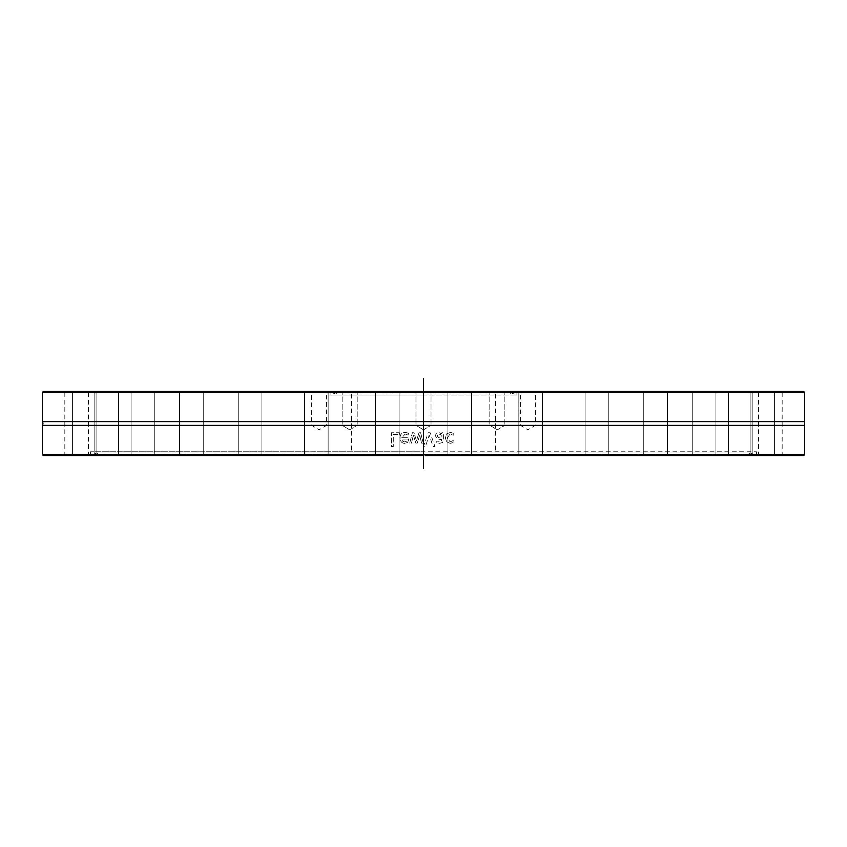 <?xml version="1.0" encoding="UTF-8"?>
<svg xmlns="http://www.w3.org/2000/svg" width="847" height="847" viewBox="0 0 847 847"><rect width="100%" height="100%" fill="white"/><g stroke="black" fill="none" stroke-linecap="round" stroke-linejoin="round"><path stroke-width="0.64" stroke-dasharray="4.24 3.18" d="M492.001 391.907L504.854 391.907L492.001 391.907M503.044 391.346L489.227 391.346L503.044 391.346M43.483 391.346L803.517 391.346M535.992 391.346L519.814 391.346L535.992 391.346L535.431 391.907L520.376 391.907L535.431 391.907L535.431 425.31L520.376 425.31L535.431 425.31L527.903 429.831L520.376 425.31L520.376 391.907L519.814 391.346M424.718 454.521L423.5 454.299L423.5 451.758L90.544 451.758L756.456 451.758L423.5 451.758L423.5 454.161L97.151 454.161L749.849 454.161L423.5 454.161L423.5 453.007L351.6 453.007L495.4 453.007L97.574 453.007L749.426 453.007L423.5 453.007L423.5 393.993L336.503 393.993L510.497 393.993L351.6 393.993L495.4 393.993L423.5 393.993L423.5 392.839L336.079 392.839L510.921 392.839L423.5 392.839L423.5 395.02L330.076 395.02L516.924 395.02L423.5 395.02L423.5 391.346L330.076 391.346L516.924 391.346L423.5 391.346L423.5 454.299L420.779 455.654L426.221 455.654L424.718 454.521L804.65 454.521M311.008 391.346L327.186 391.346L311.008 391.346L311.569 391.907L326.624 391.907L311.569 391.907L311.569 425.31L326.624 425.31L311.569 425.31L319.097 429.831L326.624 425.31L326.624 391.907L327.186 391.346M86.934 391.346L71.275 391.346L86.934 391.346M150.522 391.346L129.94 391.346L150.522 391.346M261.31 391.346L237.118 391.346L261.31 391.346M400.144 391.346L374.279 391.346L400.144 391.346M543.012 391.346L517.718 391.346L543.012 391.346M665.213 391.346L642.619 391.346L665.213 391.346M745.625 391.346L727.393 391.346L745.625 391.346M770.336 391.346L783.306 391.346L770.336 391.346M735.08 391.346L753.322 391.346L735.08 391.346M645.943 391.346L668.548 391.346L645.943 391.346M518.353 391.346L543.647 391.346L518.353 391.346M374.353 391.346L400.208 391.346L374.353 391.346M238.854 391.346L263.046 391.346L238.854 391.346M135.276 391.346L155.869 391.346L135.276 391.346M81.545 391.346L97.204 391.346L81.545 391.346M76.664 391.346L63.694 391.346L76.664 391.346M101.375 391.346L119.607 391.346L101.375 391.346M181.787 391.346L204.381 391.346L181.787 391.346M303.988 391.346L329.282 391.346L303.988 391.346M446.856 391.346L472.721 391.346L446.856 391.346M585.69 391.346L609.882 391.346L585.69 391.346M696.478 391.346L717.06 391.346L696.478 391.346M760.066 391.346L775.725 391.346L760.066 391.346M765.455 391.346L749.796 391.346L765.455 391.346M711.724 391.346L691.131 391.346L711.724 391.346M608.146 391.346L583.954 391.346L608.146 391.346M472.647 391.346L446.793 391.346L472.647 391.346M328.647 391.346L303.353 391.346L328.647 391.346M201.057 391.346L178.452 391.346L201.057 391.346M111.92 391.346L93.678 391.346L111.92 391.346M343.956 391.346L357.773 391.346L343.956 391.346M492.001 425.31L504.854 425.31L492.001 425.31M423.5 391.907L415.972 391.907L423.5 391.907M423.5 425.31L431.028 425.31L423.5 425.31M354.999 391.907L342.146 391.907L354.999 391.907M354.999 425.31L342.146 425.31L354.999 425.31M803.517 455.654L426.221 455.654M42.35 454.521L422.282 454.521M42.35 425.374L804.65 425.374M433.071 446.549L434.935 446.549L430.181 432.732L428.201 432.732L423.436 446.549L425.406 446.549L429.238 435.072L433.05 446.549L434.924 446.549L430.17 432.732L428.19 432.732L423.436 446.549L425.406 446.549L429.228 435.072L433.05 446.549M399.403 434.373L399.403 432.732L391.42 432.732L391.42 446.549L393.241 446.549L393.241 434.373L399.403 434.373L399.435 432.732L391.462 432.732L391.462 446.549L393.294 446.549L393.294 434.373L399.403 434.373M407.153 432.796L405.205 432.499C401.806 432.573 400.07 434.363 399.996 437.867C400.165 441.393 401.753 443.235 404.771 443.394L407.767 442.24L408.921 438.693L408.921 437.74L401.753 437.74L405.173 434.024L408.73 435.273L408.73 433.378L405.226 432.499C401.838 432.573 400.102 434.363 400.028 437.867C400.197 441.393 401.785 443.235 404.802 443.394L407.799 442.24L408.942 437.74L401.785 437.74L405.205 434.024L408.752 435.273L408.752 433.378L407.185 432.796M421.488 443.097L423.246 443.097L420.62 432.732L419.011 432.732L416.48 440.726L413.961 432.732L412.362 432.732L409.704 443.097L411.515 443.097L413.357 435.072L415.803 443.097L417.253 443.097L419.773 435.072L421.488 443.097L423.246 443.097L420.62 432.732L419.011 432.732L416.491 440.726L413.971 432.732L412.373 432.732L409.726 443.097L411.536 443.097L413.368 435.072L415.813 443.097L417.264 443.097L419.773 435.072L421.488 443.097M441.89 432.732L441.89 433.833L438.524 432.446L436.3 433.357L435.379 435.739L437.274 438.767L441.89 439.551L441.192 441.456L436.226 441.096L436.226 442.875L439.392 443.352L442.505 442.579L443.637 439.826L443.637 432.732L441.89 432.732L441.869 433.833L438.502 432.446L436.279 433.357L435.369 435.739L437.253 438.767L441.869 439.889L441.16 441.456L436.205 441.096L436.205 442.875L439.36 443.352L442.483 442.579L443.606 439.826L443.606 432.732L441.89 432.732M451.896 432.764L450.202 432.499L446.708 433.833L445.374 437.899L446.708 441.922L450.202 443.341L453.24 442.547L453.24 440.578L450.159 441.816L447.174 437.899L450.159 434.024L453.24 435.273L453.24 433.315L450.159 432.499L446.676 433.833L445.342 437.899L446.676 441.922L450.159 443.341L453.198 442.547L453.198 440.578L450.128 441.816L447.131 437.899L450.128 434.024L453.198 435.273L453.198 433.315L451.896 432.764M420.779 455.654L43.483 455.654M804.65 392.479L42.35 392.479M42.35 421.626L804.65 421.626M406.655 441.149L404.707 441.965L402.632 441.139L401.785 439.074L407.248 439.074L406.655 441.149L404.675 441.965L402.611 441.139L401.753 439.074L407.227 439.074L406.634 441.149M439.127 434.056L441.89 435.284L441.869 438.164L438.767 437.74L437.168 435.856L439.127 434.056L441.89 435.284L441.89 438.164L438.788 437.74L437.19 435.856L439.159 434.056M446.856 455.654L472.721 455.654L446.856 455.654M585.69 455.654L609.882 455.654L585.69 455.654M696.478 455.654L717.06 455.654L696.478 455.654M760.066 455.654L775.725 455.654L760.066 455.654M765.455 455.654L749.796 455.654L765.455 455.654M711.724 455.654L691.131 455.654L711.724 455.654M608.146 455.654L583.954 455.654L608.146 455.654M472.647 455.654L446.793 455.654L472.647 455.654M543.012 455.654L517.718 455.654L543.012 455.654M665.213 455.654L642.619 455.654L665.213 455.654M745.625 455.654L727.393 455.654L745.625 455.654M770.336 455.654L783.306 455.654L770.336 455.654M735.08 455.654L753.322 455.654L735.08 455.654M645.943 455.654L668.548 455.654L645.943 455.654M518.353 455.654L543.647 455.654L518.353 455.654M81.545 455.654L97.204 455.654L81.545 455.654M135.276 455.654L155.869 455.654L135.276 455.654M238.854 455.654L263.046 455.654L238.854 455.654M374.353 455.654L400.208 455.654L374.353 455.654M400.144 455.654L374.279 455.654L400.144 455.654M261.31 455.654L237.118 455.654L261.31 455.654M150.522 455.654L129.94 455.654L150.522 455.654M86.934 455.654L71.275 455.654L86.934 455.654M76.664 455.654L63.694 455.654L76.664 455.654M111.92 455.654L93.678 455.654L111.92 455.654M201.057 455.654L178.452 455.654L201.057 455.654M328.647 455.654L303.353 455.654L328.647 455.654M303.988 455.654L329.282 455.654L303.988 455.654M181.787 455.654L204.381 455.654L181.787 455.654M101.375 455.654L119.607 455.654L101.375 455.654M81.778 392.479L96.071 392.479L81.778 392.479M81.778 454.521L96.071 454.521L81.778 454.521M101.831 392.479L118.474 392.479L101.831 392.479M101.831 454.521L118.474 454.521L101.831 454.521M135.944 392.479L154.736 392.479L135.944 392.479M135.944 454.521L154.736 454.521L135.944 454.521M182.624 392.479L203.248 392.479L182.624 392.479M182.624 454.521L203.248 454.521L182.624 454.521M239.828 392.479L261.914 392.479L239.828 392.479M239.828 454.521L261.914 454.521L239.828 454.521M305.068 392.479L328.149 392.479L305.068 392.479M305.068 454.521L328.149 454.521L305.068 454.521M375.475 392.479L399.075 392.479L375.475 392.479M375.475 454.521L399.075 454.521L375.475 454.521M447.989 392.479L471.588 392.479L447.989 392.479M447.989 454.521L471.588 454.521L447.989 454.521M519.423 392.479L542.514 392.479L519.423 392.479M519.423 454.521L542.514 454.521L519.423 454.521M586.675 392.479L608.749 392.479L586.675 392.479M586.675 454.521L608.749 454.521L586.675 454.521M646.79 392.479L667.415 392.479L646.79 392.479M646.79 454.521L667.415 454.521L646.79 454.521M697.145 392.479L715.937 392.479L697.145 392.479M697.145 454.521L715.937 454.521L697.145 454.521M735.545 392.479L752.189 392.479L735.545 392.479M735.545 454.521L752.189 454.521L735.545 454.521M760.299 392.479L774.592 392.479L760.299 392.479M760.299 454.521L774.592 454.521L760.299 454.521M770.336 392.479L782.173 392.479L770.336 392.479M770.336 454.521L782.173 454.521L770.336 454.521M765.222 454.521L750.929 454.521L765.222 454.521M745.169 454.521L728.526 454.521L745.169 454.521M711.057 454.521L692.264 454.521L711.057 454.521M664.376 454.521L643.752 454.521L664.376 454.521M607.172 454.521L585.086 454.521L607.172 454.521M541.932 454.521L518.851 454.521L541.932 454.521M471.525 454.521L447.925 454.521L471.525 454.521M399.011 454.521L375.412 454.521L399.011 454.521M327.577 454.521L304.486 454.521L327.577 454.521M260.325 454.521L238.251 454.521L260.325 454.521M200.21 454.521L179.585 454.521L200.21 454.521M149.855 454.521L131.063 454.521L149.855 454.521M111.455 454.521L94.811 454.521L111.455 454.521M86.701 454.521L72.408 454.521L86.701 454.521M76.664 392.479L64.827 392.479L76.664 392.479M76.664 454.521L64.827 454.521L76.664 454.521M423.5 391.346L423.5 455.654M504.854 391.907L505.415 391.346L504.854 391.907L504.854 425.31L504.854 391.907M489.799 391.907L489.227 391.346L489.799 391.907L489.799 425.31L489.799 391.907M431.028 391.907L431.589 391.346L431.028 391.907L431.028 425.31L431.028 391.907M415.972 391.907L415.411 391.346L415.972 391.907L415.972 425.31L415.972 391.907M357.201 391.907L357.773 391.346L357.201 391.907L357.201 425.31L357.201 391.907M342.146 391.907L341.585 391.346L342.146 391.907L342.146 425.31L342.146 391.907M497.327 429.831L504.854 425.31L497.327 429.831L489.799 425.31L497.327 429.831M423.5 429.831L431.028 425.31L423.5 429.831L415.972 425.31L423.5 429.831M349.673 429.831L357.201 425.31L349.673 429.831L342.146 425.31L349.673 429.831M96.071 392.479L97.204 391.346L96.071 392.479L96.071 454.521L97.204 455.654L96.071 454.521L96.071 392.479M72.408 392.479L71.275 391.346L72.408 392.479L72.408 454.521L71.275 455.654L72.408 454.521L72.408 392.479M118.474 392.479L119.607 391.346L118.474 392.479L118.474 454.521L119.607 455.654L118.474 454.521L118.474 392.479M94.811 392.479L93.678 391.346L94.811 392.479L94.811 454.521L93.678 455.654L94.811 454.521L94.811 392.479M154.736 392.479L155.869 391.346L154.736 392.479L154.736 454.521L155.869 455.654L154.736 454.521L154.736 392.479M131.063 392.479L129.94 391.346L131.063 392.479L131.063 454.521L129.94 455.654L131.063 454.521L131.063 392.479M203.248 392.479L204.381 391.346L203.248 392.479L203.248 454.521L204.381 455.654L203.248 454.521L203.248 392.479M179.585 392.479L178.452 391.346L179.585 392.479L179.585 454.521L178.452 455.654L179.585 454.521L179.585 392.479M261.914 392.479L263.046 391.346L261.914 392.479L261.914 454.521L263.046 455.654L261.914 454.521L261.914 392.479M238.251 392.479L237.118 391.346L238.251 392.479L238.251 454.521L237.118 455.654L238.251 454.521L238.251 392.479M328.149 392.479L329.282 391.346L328.149 392.479L328.149 454.521L329.282 455.654L328.149 454.521L328.149 392.479M304.486 392.479L303.353 391.346L304.486 392.479L304.486 454.521L303.353 455.654L304.486 454.521L304.486 392.479M399.075 392.479L400.208 391.346L399.075 392.479L399.075 454.521L400.208 455.654L399.075 454.521L399.075 392.479M375.412 392.479L374.279 391.346L375.412 392.479L375.412 454.521L374.279 455.654L375.412 454.521L375.412 392.479M471.588 392.479L472.721 391.346L471.588 392.479L471.588 454.521L472.721 455.654L471.588 454.521L471.588 392.479M447.925 392.479L446.793 391.346L447.925 392.479L447.925 454.521L446.793 455.654L447.925 454.521L447.925 392.479M542.514 392.479L543.647 391.346L542.514 392.479L542.514 454.521L543.647 455.654L542.514 454.521L542.514 392.479M518.851 392.479L517.718 391.346L518.851 392.479L518.851 454.521L517.718 455.654L518.851 454.521L518.851 392.479M608.749 392.479L609.882 391.346L608.749 392.479L608.749 454.521L609.882 455.654L608.749 454.521L608.749 392.479M585.086 392.479L583.954 391.346L585.086 392.479L585.086 454.521L583.954 455.654L585.086 454.521L585.086 392.479M667.415 392.479L668.548 391.346L667.415 392.479L667.415 454.521L668.548 455.654L667.415 454.521L667.415 392.479M643.752 392.479L642.619 391.346L643.752 392.479L643.752 454.521L642.619 455.654L643.752 454.521L643.752 392.479M715.937 392.479L717.06 391.346L715.937 392.479L715.937 454.521L717.06 455.654L715.937 454.521L715.937 392.479M692.264 392.479L691.131 391.346L692.264 392.479L692.264 454.521L691.131 455.654L692.264 454.521L692.264 392.479M752.189 392.479L753.322 391.346L752.189 392.479L752.189 454.521L753.322 455.654L752.189 454.521L752.189 392.479M728.526 392.479L727.393 391.346L728.526 392.479L728.526 454.521L727.393 455.654L728.526 454.521L728.526 392.479M774.592 392.479L775.725 391.346L774.592 392.479L774.592 454.521L775.725 455.654L774.592 454.521L774.592 392.479M750.929 392.479L749.796 391.346L750.929 392.479L750.929 454.521L749.796 455.654L750.929 454.521L750.929 392.479M783.306 455.654L782.173 454.521L782.173 392.479L783.306 391.346M757.377 455.654L758.51 454.521L758.51 392.479L757.377 391.346M89.623 455.654L88.49 454.521L88.49 392.479L89.623 391.346M63.694 455.654L64.827 454.521L64.827 392.479L63.694 391.346M97.574 453.007L97.151 454.161L90.544 451.758L90.544 455.654M749.426 453.007L749.849 454.161L756.456 451.758L756.456 455.654M351.6 393.993L351.6 453.007M495.4 393.993L495.4 453.007M510.497 393.993L510.921 392.839L516.924 395.02L516.924 391.346M336.503 393.993L336.079 392.839L330.076 395.02L330.076 391.346"/><path stroke-width="1.27" d="M804.65 392.479L803.517 391.346L43.483 391.346L42.35 392.479L804.65 392.479L804.65 421.626L42.35 421.626A3.399 3.399 0 0 1 42.35 425.374L42.35 454.521L423.5 454.299L426.221 455.654L803.517 455.654L804.65 454.521L424.718 454.521M804.65 454.521L804.65 425.374L42.35 425.374M42.35 454.521L43.483 455.654L420.779 455.654L422.282 454.521M426.221 455.654L423.5 454.299L420.779 455.654M423.5 455.654L423.5 468.518M423.5 378.482L423.5 391.346M42.35 392.479L42.35 421.626M804.65 425.374L804.65 421.626"/></g></svg>
